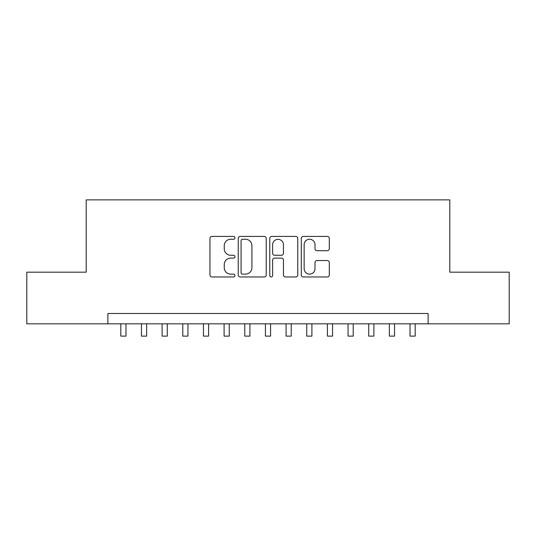 <?xml version="1.0" encoding="UTF-8"?>
<svg xmlns="http://www.w3.org/2000/svg" width="536" height="536" viewBox="0 0 536 536"><rect width="100%" height="100%" fill="white"/><g stroke="black" fill="none" stroke-linecap="round" stroke-linejoin="round"><path stroke-width="0.8" d="M234.949 237.83A1.42 1.42 0 0 0 233.529 236.41L211.981 236.41A2.03 2.03 0 0 0 209.951 238.44L209.951 274.941A2.03 2.03 0 0 0 211.981 276.965L233.529 276.965A1.42 1.42 0 0 0 234.949 275.551A1.42 1.42 0 0 0 233.529 274.13L230.735 274.13A6.492 6.492 0 0 1 224.249 267.638L224.249 264.596A6.492 6.492 0 0 1 230.735 258.111L233.529 258.111A1.42 1.42 0 0 0 234.949 256.69A1.42 1.42 0 0 0 233.529 255.27L230.735 255.27A6.492 6.492 0 0 1 224.249 248.778L224.249 245.736A6.492 6.492 0 0 1 230.735 239.25L233.529 239.25A1.42 1.42 0 0 0 234.949 237.83M327.262 250.707A2.03 2.03 0 0 0 329.292 248.677L329.292 238.44A2.03 2.03 0 0 0 327.262 236.41L303.336 236.41A2.03 2.03 0 0 0 301.306 238.44L301.306 274.941A2.03 2.03 0 0 0 303.336 276.965L327.262 276.965A2.03 2.03 0 0 0 329.292 274.941L329.292 262.573A2.03 2.03 0 0 0 327.262 260.543L317.024 260.543A2.03 2.03 0 0 0 314.994 262.573L314.994 268.704A5.427 5.427 0 0 1 309.574 274.13A5.427 5.427 0 0 1 304.147 268.704L304.147 244.671A5.427 5.427 0 0 1 309.574 239.25A5.427 5.427 0 0 1 314.994 244.671L314.994 248.677A2.03 2.03 0 0 0 317.024 250.707L327.262 250.707M107.89 323.831L26.8 323.831L26.8 272.181L86.196 272.181L86.196 199.874L449.805 199.874L449.805 272.181L509.2 272.181L509.2 323.831L428.11 323.831L428.11 313.5L107.89 313.5L107.89 323.831L428.11 323.831M266.225 238.44A2.03 2.03 0 0 0 264.194 236.41L240.269 236.41A2.03 2.03 0 0 0 238.239 238.44L238.239 274.941A2.03 2.03 0 0 0 240.269 276.965L264.194 276.965A2.03 2.03 0 0 0 266.225 274.941L266.225 238.44M271.806 236.41L295.731 236.41A2.03 2.03 0 0 1 297.761 238.44L297.761 274.941A2.03 2.03 0 0 1 295.731 276.965L285.494 276.965A2.03 2.03 0 0 1 283.464 274.941L283.464 260.134A2.03 2.03 0 0 0 281.434 258.111L274.64 258.111A2.03 2.03 0 0 0 272.616 260.134L272.616 275.551A1.42 1.42 0 0 1 271.196 276.965A1.42 1.42 0 0 1 269.776 275.551L269.776 238.44A2.03 2.03 0 0 1 271.806 236.41M242.5 239.25A1.42 1.42 0 0 0 241.079 240.671L241.079 272.71A1.42 1.42 0 0 0 242.5 274.13L245.441 274.13A6.492 6.492 0 0 0 251.927 267.638L251.927 245.736A6.492 6.492 0 0 0 245.441 239.25L242.5 239.25M283.464 244.778A5.427 5.427 0 0 0 278.037 239.351A5.427 5.427 0 0 0 272.616 244.778L272.616 253.24A2.03 2.03 0 0 0 274.64 255.27L281.434 255.27A2.03 2.03 0 0 0 283.464 253.24L283.464 244.778M120.801 323.831L120.801 336.126L125.967 336.126L125.967 323.831M141.457 323.831L141.457 336.126L146.623 336.126L146.623 323.831M162.12 323.831L162.12 336.126L167.286 336.126L167.286 323.831M182.783 323.831L182.783 336.126L187.942 336.126L187.942 323.831M203.439 323.831L203.439 336.126L208.605 336.126L208.605 323.831M224.102 323.831L224.102 336.126L229.261 336.126L229.261 323.831M244.758 323.831L244.758 336.126L249.923 336.126L249.923 323.831M265.421 323.831L265.421 336.126L270.58 336.126L270.58 323.831M286.077 323.831L286.077 336.126L291.242 336.126L291.242 323.831M306.739 323.831L306.739 336.126L311.898 336.126L311.898 323.831M327.396 323.831L327.396 336.126L332.561 336.126L332.561 323.831M348.058 323.831L348.058 336.126L353.217 336.126L353.217 323.831M368.714 323.831L368.714 336.126L373.88 336.126L373.88 323.831M389.377 323.831L389.377 336.126L394.543 336.126L394.543 323.831M410.033 323.831L410.033 336.126L415.199 336.126L415.199 323.831"/></g></svg>
